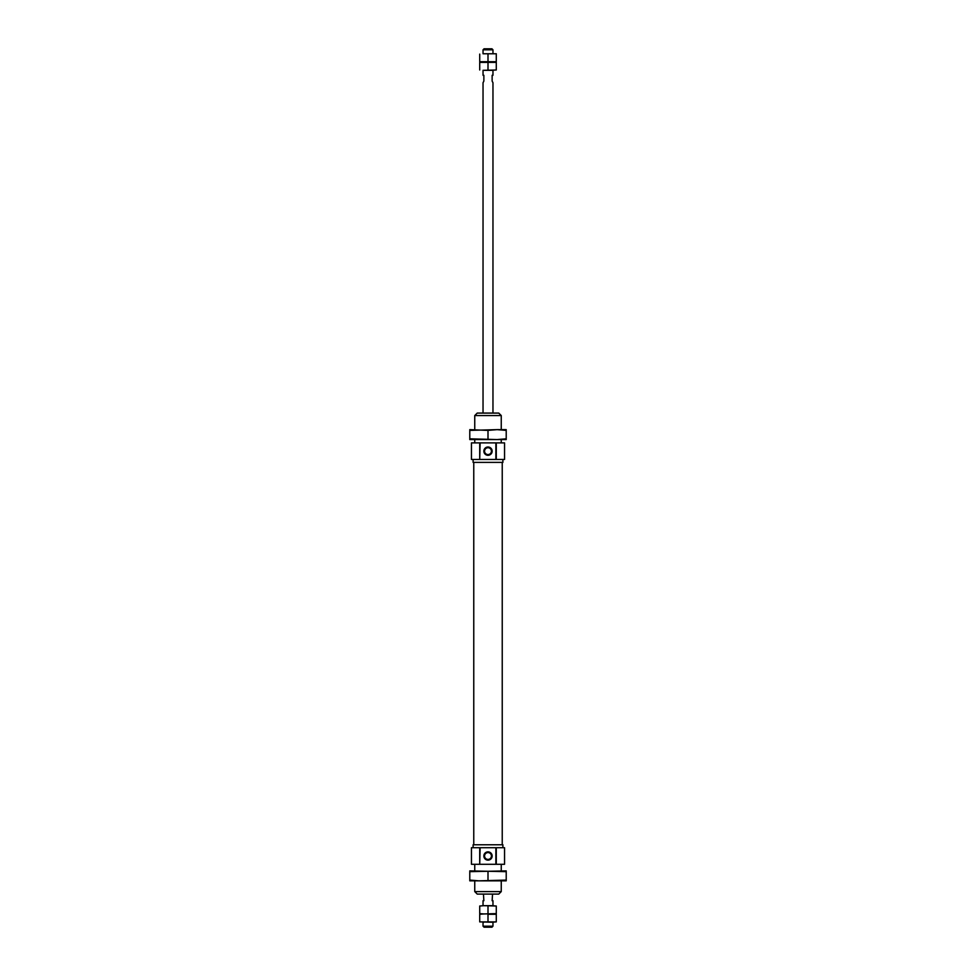 <?xml version="1.0" encoding="UTF-8"?>
<svg xmlns="http://www.w3.org/2000/svg" width="976" height="976" viewBox="0 0 976 976"><rect width="100%" height="100%" fill="white"/><g stroke="black" fill="none" stroke-linecap="round" stroke-linejoin="round"><path stroke-width="1.46" d="M496.284 442.884L504.555 442.884L504.555 459.44L496.284 459.44L496.284 442.884L471.445 442.884L471.445 459.44L479.716 459.44L479.716 442.884M474.751 429.635L474.751 415.556L477.24 413.08L498.76 413.08L501.249 415.556L501.249 429.635M480.131 442.884L479.716 459.44M496.284 847.717L504.555 847.717L504.555 864.285L496.284 864.285L496.284 847.717L471.445 847.717L471.445 864.285L479.716 864.285L479.716 847.717M502.896 844.765L473.104 844.765L502.896 844.765L502.896 847.717M473.104 844.765L473.104 847.717M474.751 891.6L477.24 894.089L498.76 894.089L501.249 891.6L474.751 891.6L474.751 880.84M480.131 847.717L479.716 864.285M483.864 451.156A4.136 4.136 0 0 1 490.074 447.569A4.136 4.136 0 0 1 490.074 454.743A4.136 4.136 0 0 1 483.864 451.156M480.131 459.44L495.869 459.44L495.869 442.884M474.751 439.566L474.751 442.884M474.751 864.285L474.751 870.897M484.572 856.001A3.428 3.428 0 0 1 489.708 853.036A3.428 3.428 0 0 1 489.708 858.965A3.428 3.428 0 0 1 484.572 856.001M483.864 856.001A4.136 4.136 0 0 1 490.074 852.414A4.136 4.136 0 0 1 490.074 859.588A4.136 4.136 0 0 1 483.864 856.001M480.131 864.285L495.869 864.285L495.869 847.717M484.572 451.156A3.428 3.428 0 0 1 489.708 448.191A3.428 3.428 0 0 1 489.708 454.121A3.428 3.428 0 0 1 484.572 451.156M473.104 459.44L473.104 462.392L502.896 462.392L502.896 459.44M502.896 462.392L473.104 462.392M473.763 462.746L473.763 844.411M492.551 894.089L492.136 900.702L492.965 900.702L492.965 905.679L492.136 905.679L496.284 906.021L483.864 905.679L492.136 905.679M488 921.893L488 914.292L496.284 914.292L496.284 921.893L479.716 921.893L479.716 914.292L483.864 913.951L479.716 913.609L479.716 906.021L483.864 905.679L483.035 905.679L483.035 900.702L483.864 900.702L483.449 894.089M483.035 49.813L484.047 48.8L491.953 48.8L492.965 49.813L483.035 49.813L483.035 53.765L496.284 53.765L483.864 53.765M496.284 54.107L496.284 61.708L492.136 62.049L496.284 62.391L496.284 69.979L483.035 70.321L483.035 75.298L483.864 75.298L483.864 81.093L483.035 82.74L483.035 413.08M496.284 69.979L492.136 70.321L492.965 70.321L492.965 75.298L492.136 75.298L492.136 81.093L492.965 82.74L492.965 413.08M483.864 922.235L483.035 922.235L483.035 926.187L492.965 926.187L492.965 922.235L479.716 921.893M492.965 926.187L491.953 927.2L484.047 927.2L483.035 926.187M496.284 921.893L492.136 922.235M496.284 914.292L488 914.292M479.716 914.292L483.864 913.951L479.716 913.609M496.284 913.609L483.864 913.951L496.284 913.609L496.284 906.021M479.716 906.021L483.864 905.679M488 913.609L488 906.021M496.284 61.708L479.716 61.708L492.136 62.049L479.716 62.391L496.284 62.391M479.716 61.708L479.716 54.107M488 61.708L488 54.107M492.965 49.813L492.965 53.765L492.136 53.765M492.136 70.321L483.864 70.321M479.716 69.979L479.716 62.391M488 69.979L488 62.391M506.215 871.653L469.785 870.897L469.785 871.653L506.215 870.897L506.215 880.084L478.899 880.84L506.215 880.84L506.215 880.084M488 871.653L488 880.084M469.785 871.653L469.785 880.84L478.899 880.84L469.785 880.084M506.215 438.81L497.101 439.566L506.215 439.566L506.215 429.635L497.101 429.635L506.215 430.392M497.101 439.566L469.785 438.81L469.785 439.566L497.101 439.566M469.785 438.81L469.785 429.635L488 430.392L497.101 429.635L469.785 430.392M488 438.81L488 430.392M474.751 415.556L501.249 415.556M501.249 439.566L501.249 442.884M501.249 864.285L501.249 870.897M501.249 880.84L501.249 891.6M502.237 462.746L502.237 844.411"/></g></svg>
